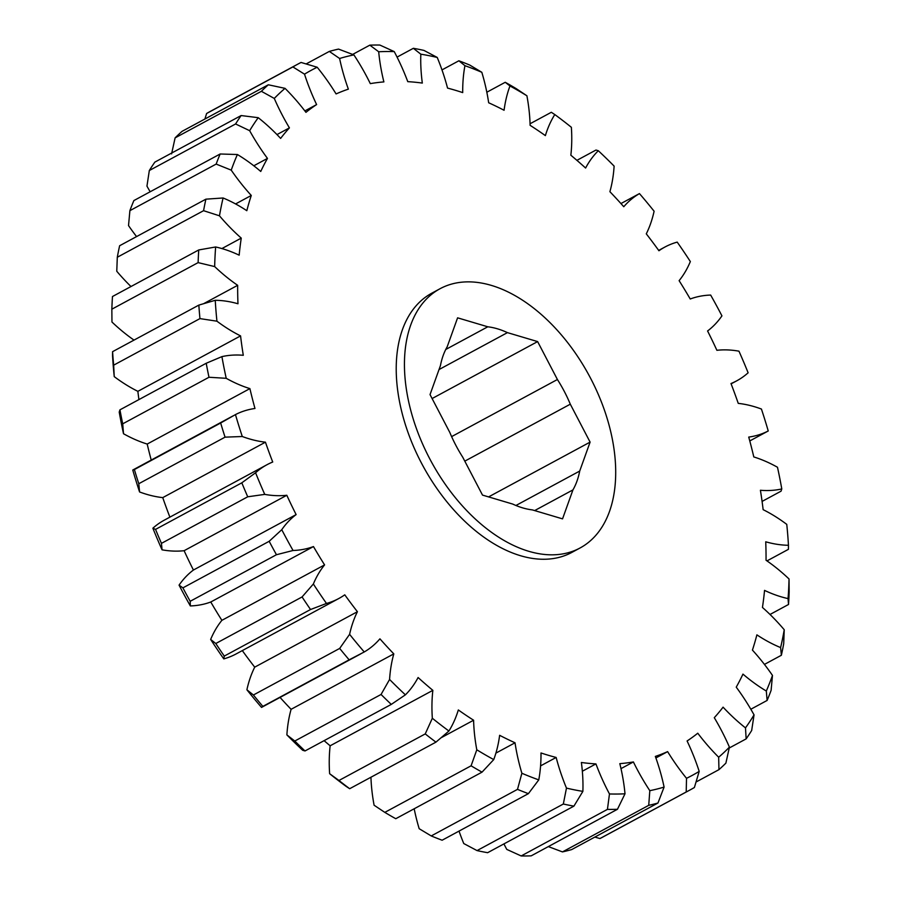 <?xml version="1.0" encoding="UTF-8"?>
<svg xmlns="http://www.w3.org/2000/svg" width="901" height="901" viewBox="0 0 901 901"><rect width="100%" height="100%" fill="white"/><g stroke="black" fill="none" stroke-linecap="round" stroke-linejoin="round"><path stroke-width="1.35" d="M445.758 349.475L487.79 326.793L457.595 317.828L447.2 346.772A99.2 60.536 61.6 0 0 440.431 365.626L430.036 394.582L449.836 432.503A99.2 60.536 61.6 0 0 462.72 457.179L482.508 495.1L512.703 504.064A99.2 60.536 61.6 0 0 522.648 507.871A99.2 60.536 61.6 0 0 532.356 509.898L562.539 518.863L572.935 489.907L534.642 510.585M614.032 449.216A147.325 89.909 61.6 0 0 544.733 317.58A147.325 89.909 61.6 0 0 440.082 288.703A147.325 89.909 61.6 0 0 406.114 387.475A147.325 89.909 61.6 0 0 475.401 519.111A147.325 89.909 61.6 0 0 580.053 547.988A147.325 89.909 61.6 0 0 614.032 449.216M440.082 288.703L431.872 293.14A147.325 89.909 61.6 0 0 397.893 391.912A147.325 89.909 61.6 0 0 467.191 523.549A147.325 89.909 61.6 0 0 571.831 552.426L580.053 547.988M370.942 777.236A157.146 95.9 61.6 0 0 372.62 796.214A157.146 95.9 61.6 0 0 374.095 805.224L384.817 812.375L471.088 765.805L476.798 749.79A157.146 95.9 -118.4 0 1 475.323 740.768A157.146 95.9 -118.4 0 1 473.599 720.226A368.509 224.878 -118.4 0 1 458.327 709.954A157.146 95.9 -118.4 0 1 448.912 731.015L435.949 742.142A412.512 251.739 -118.4 0 1 425.238 733.91L432.334 718.255A157.146 95.9 -118.4 0 1 432.852 690.346A368.509 224.878 -118.4 0 1 418.098 677.529A157.146 95.9 -118.4 0 1 405.394 694.84L391.282 704.402A412.512 251.739 -118.4 0 1 381.067 694.457L389.581 679.455A157.146 95.9 -118.4 0 1 393.805 653.878A368.509 224.878 -118.4 0 1 379.929 638.832A157.146 95.9 -118.4 0 1 364.241 651.964L349.137 659.825A412.512 251.739 -118.4 0 1 339.677 648.427L349.599 634.327A157.146 95.9 -118.4 0 1 357.415 611.711A368.509 224.878 -118.4 0 1 344.768 594.818A157.146 95.9 -118.4 0 1 338.832 598.501A157.146 95.9 -118.4 0 1 326.489 603.456L310.541 609.515A412.512 251.739 -118.4 0 1 302.072 596.946L313.357 583.994A157.146 95.9 -118.4 0 1 324.585 564.904A368.509 224.878 -118.4 0 1 313.469 546.569A157.146 95.9 -118.4 0 1 293.05 550.488L276.461 554.723A412.512 251.739 -118.4 0 1 269.174 541.298L281.765 529.698A157.146 95.9 -118.4 0 1 296.125 514.595A368.509 224.878 -118.4 0 1 286.811 495.268A157.146 95.9 -118.4 0 1 264.748 494.39L247.73 496.789A412.512 251.739 -118.4 0 1 241.817 482.823L255.58 472.755A157.146 95.9 -118.4 0 1 267 464.713A157.146 95.9 -118.4 0 1 272.721 462.022A368.509 224.878 -118.4 0 1 265.446 442.177A157.146 95.9 -118.4 0 1 242.29 436.512L225.059 437.154A412.512 251.739 -118.4 0 1 220.655 422.997L235.465 414.595A157.146 95.9 -118.4 0 1 254.972 408.48A368.509 224.878 -118.4 0 1 249.904 388.613A157.146 95.9 -118.4 0 1 226.219 378.307L208.987 377.26A412.512 251.739 -118.4 0 1 206.216 363.261L221.916 356.627A157.146 95.9 -118.4 0 1 243.293 355.287A368.509 224.878 -118.4 0 1 241.817 345.556A368.509 224.878 -118.4 0 1 240.567 335.893L137.864 391.338A157.146 95.9 -118.4 0 1 114.236 376.629A400.72 244.543 -118.4 0 1 112.546 355.726L112.58 351.672A412.512 251.739 61.6 0 0 113.661 365.164L114.236 376.629M240.567 335.893A157.146 95.9 -118.4 0 1 216.938 321.195L199.943 318.605A412.512 251.739 -118.4 0 1 198.851 305.101L215.249 300.292A157.146 95.9 -118.4 0 1 237.977 303.761A368.509 224.878 -118.4 0 1 237.661 285.313A157.146 95.9 -118.4 0 1 214.663 266.583L198.119 262.619A412.512 251.739 -118.4 0 1 198.749 249.949L215.643 246.975A157.146 95.9 -118.4 0 1 239.17 255.174A368.509 224.878 -118.4 0 1 241.254 238.112A157.146 95.9 -118.4 0 1 219.472 215.812L203.57 210.688A412.512 251.739 -118.4 0 1 205.901 199.166L223.088 197.983A157.146 95.9 -118.4 0 1 246.818 210.699A368.509 224.878 -118.4 0 1 251.278 195.461A157.146 95.9 -118.4 0 1 231.23 170.143L216.161 164.083A412.512 251.739 -118.4 0 1 220.148 153.992L237.391 154.521A157.146 95.9 -118.4 0 1 260.749 171.46A368.509 224.878 -118.4 0 1 267.462 158.407A157.146 95.9 -118.4 0 1 249.656 130.69L235.589 123.966A412.512 251.739 -118.4 0 1 241.119 115.553L258.215 117.682A157.146 95.9 -118.4 0 1 280.628 138.405A368.509 224.878 -118.4 0 1 289.424 127.874A157.146 95.9 -118.4 0 1 274.287 98.434L261.38 91.305A412.512 251.739 -118.4 0 1 268.318 84.784L285.031 88.343A157.146 95.9 -118.4 0 1 305.946 112.343A368.509 224.878 -118.4 0 1 316.611 104.584A157.146 95.9 -118.4 0 1 304.515 74.164L292.881 66.922A412.512 251.739 -118.4 0 1 297.69 64.219A412.512 251.739 -118.4 0 1 301.058 62.451L317.186 67.237A157.146 95.9 -118.4 0 1 336.084 93.929A368.509 224.878 -118.4 0 1 348.36 89.143A157.146 95.9 -118.4 0 1 339.609 58.486L329.327 51.413A412.512 251.739 -118.4 0 1 338.539 49.093L353.89 54.893A157.146 95.9 -118.4 0 1 370.311 83.624A368.509 224.878 -118.4 0 1 383.882 81.912A157.146 95.9 -118.4 0 1 379.738 60.649A157.146 95.9 -118.4 0 1 378.702 51.762L369.815 45.151L352.663 54.409M199.943 318.605L113.661 365.164M112.58 351.672L198.851 305.101M119.946 409.831A412.512 251.739 61.6 0 0 122.716 423.83L123.516 433.741A400.72 244.543 -118.4 0 1 119.214 412.061L119.946 409.831L206.216 363.261M208.987 377.26L122.716 423.83M198.749 249.949L112.479 296.519A412.512 251.739 61.6 0 0 111.848 309.189L111.961 322.017A157.146 95.9 -118.4 0 0 134.012 340.105M198.119 262.619L111.848 309.189M205.901 199.166L119.63 245.736A412.512 251.739 61.6 0 0 117.299 257.247L116.77 271.257A157.146 95.9 -118.4 0 0 130.983 286.529M203.57 210.688L117.299 257.247M241.119 115.553L154.848 162.124A412.512 251.739 61.6 0 0 149.318 170.526L146.953 186.135A157.146 95.9 -118.4 0 0 150.163 191.767M235.589 123.966L149.318 170.526M220.148 153.992L133.877 200.563A412.512 251.739 61.6 0 0 129.89 210.654L128.528 225.588A157.146 95.9 -118.4 0 0 136.569 236.591M216.161 164.083L129.89 210.654M369.815 45.151A412.512 251.739 -118.4 0 1 379.839 45.05L394.233 51.605A157.146 95.9 -118.4 0 1 407.77 81.653A368.509 224.878 -118.4 0 1 422.321 83.072A157.146 95.9 -118.4 0 1 420.823 54.184L413.356 48.305L397.071 57.101M329.327 51.413L306.171 63.915M297.69 64.219L211.42 110.789A412.512 251.739 61.6 0 0 206.611 113.492L204.91 119.011M292.881 66.922L206.611 113.492M268.318 84.784L182.047 131.355A412.512 251.739 61.6 0 0 175.109 137.876L171.584 153.88M261.38 91.305L175.109 137.876M414.178 808.771A157.146 95.9 61.6 0 0 419.179 828.706L431.23 835.937A412.512 251.739 61.6 0 0 442.132 840.216L528.403 793.646A412.512 251.739 -118.4 0 1 517.501 789.366L521.882 773.261A157.146 95.9 -118.4 0 1 515.034 742.784L495.899 753.112M431.23 835.937L517.501 789.366M459.014 831.094A157.146 95.9 61.6 0 0 463.767 843.55L477.046 850.589A412.512 251.739 61.6 0 0 487.644 852.695L573.914 806.125A412.512 251.739 -118.4 0 1 563.328 804.019L566.47 788.105A157.146 95.9 -118.4 0 1 556.154 757.459L540.577 765.873M477.046 850.589L563.328 804.019M384.817 812.375A412.512 251.739 61.6 0 0 395.764 818.716L482.035 772.146A412.512 251.739 -118.4 0 1 471.088 765.805M338.967 780.48A412.512 251.739 61.6 0 0 349.678 788.713L346.209 786.449A400.72 244.543 -118.4 0 1 329.631 773.7L338.967 780.48L425.238 733.91M435.949 742.142L349.678 788.713M253.406 694.998A412.512 251.739 61.6 0 0 262.855 706.395L261.538 707.409A400.72 244.543 -118.4 0 1 246.897 689.772L253.406 694.998L339.677 648.427M349.137 659.825L262.855 706.395M294.796 741.027A412.512 251.739 61.6 0 0 305.011 750.961L302.691 750.274A400.72 244.543 -118.4 0 1 286.878 734.889L294.796 741.027L381.067 694.457M391.282 704.402L305.011 750.961M155.546 529.394A412.512 251.739 61.6 0 0 161.459 543.359L162.045 549.824A400.72 244.543 -118.4 0 1 152.877 528.2L155.546 529.394L241.817 482.823M247.73 496.789L161.459 543.359M182.903 587.869A412.512 251.739 61.6 0 0 190.19 601.294L190.336 605.934A400.72 244.543 -118.4 0 1 179.062 585.132L182.903 587.869L269.174 541.298M276.461 554.723L190.19 601.294M215.801 643.517A412.512 251.739 61.6 0 0 224.27 656.086L223.786 658.89A400.72 244.543 -118.4 0 1 210.654 639.44L215.801 643.517L302.072 596.946M310.541 609.515L224.27 656.086M132.762 470.029L134.384 469.556A412.512 251.739 61.6 0 0 138.788 483.713L139.576 491.957A400.72 244.543 -118.4 0 1 132.762 470.029L233.213 415.8M225.059 437.154L138.788 483.713M134.384 469.556L220.655 422.997M766.988 560.895L788.42 549.328L788.454 545.274A157.146 95.9 -118.4 0 1 765.726 541.794A368.509 224.878 -118.4 0 1 766.041 560.253A157.146 95.9 -118.4 0 1 789.039 578.983L789.152 591.811A412.512 251.739 -118.4 0 1 788.521 604.481L788.06 598.591A157.146 95.9 -118.4 0 1 764.544 590.392A368.509 224.878 -118.4 0 1 762.449 607.443A157.146 95.9 -118.4 0 1 784.23 629.743L783.701 643.753A412.512 251.739 -118.4 0 1 781.37 655.264L780.615 647.582A157.146 95.9 -118.4 0 1 756.885 634.856A368.509 224.878 -118.4 0 1 752.425 650.094A157.146 95.9 -118.4 0 1 772.472 675.412L771.11 690.346A412.512 251.739 -118.4 0 1 767.123 700.437L766.312 691.033A157.146 95.9 -118.4 0 1 742.953 674.106A368.509 224.878 -118.4 0 1 736.241 687.148A157.146 95.9 -118.4 0 1 754.047 714.865L751.682 730.474A412.512 251.739 -118.4 0 1 746.152 738.876L745.487 727.884A157.146 95.9 -118.4 0 1 723.075 707.161A368.509 224.878 -118.4 0 1 714.29 717.692A157.146 95.9 -118.4 0 1 729.416 747.12L725.891 763.124A412.512 251.739 -118.4 0 1 718.953 769.645L718.671 757.223A157.146 95.9 -118.4 0 1 697.768 733.211A368.509 224.878 -118.4 0 1 687.091 740.971A157.146 95.9 -118.4 0 1 699.187 771.391L694.389 787.508A412.512 251.739 -118.4 0 1 689.58 790.211A412.512 251.739 -118.4 0 1 686.213 791.979L686.517 778.318A157.146 95.9 -118.4 0 1 667.618 751.625L655.894 757.955M729.236 748.01L746.152 738.876M750.837 709.233L767.123 700.437M696.09 781.989L718.953 769.645M764.431 664.409L781.37 655.264M770.017 614.471L788.521 604.481M548.337 846.591L562.461 851.907A412.512 251.739 61.6 0 0 571.673 849.587L657.955 803.016A412.512 251.739 -118.4 0 1 648.731 805.336L649.812 790.673A157.146 95.9 -118.4 0 1 633.392 761.942L620.992 768.632M562.461 851.907L648.731 805.336M594.829 837.085L599.942 838.549A412.512 251.739 61.6 0 0 603.31 836.781L689.58 790.211M599.942 838.549L686.213 791.979M503.929 843.899A157.146 95.9 61.6 0 0 506.767 849.395L521.161 855.95A412.512 251.739 61.6 0 0 531.185 855.849L617.455 809.278A412.512 251.739 -118.4 0 1 607.432 809.38L609.47 793.961A157.146 95.9 -118.4 0 1 595.933 763.902L582.35 771.233M521.161 855.95L607.432 809.38M413.356 48.305A412.512 251.739 -118.4 0 1 423.954 50.411L437.233 57.45A157.146 95.9 -118.4 0 1 447.549 88.095A368.509 224.878 -118.4 0 1 462.709 92.6A157.146 95.9 -118.4 0 1 464.939 65.683L458.868 60.784A412.512 251.739 -118.4 0 1 469.77 65.063L481.821 72.294A157.146 95.9 -118.4 0 1 488.669 102.77A368.509 224.878 -118.4 0 1 504.076 110.26A157.146 95.9 -118.4 0 1 509.966 85.967L505.236 82.284A412.512 251.739 -118.4 0 1 516.183 88.625L526.905 95.776A157.146 95.9 -118.4 0 1 530.103 125.329A368.509 224.878 -118.4 0 1 545.375 135.612A157.146 95.9 -118.4 0 1 554.791 114.551A400.72 244.543 61.6 0 1 571.369 127.3A157.146 95.9 -118.4 0 1 570.851 155.209A368.509 224.878 -118.4 0 1 585.605 168.036A157.146 95.9 -118.4 0 1 598.309 150.726L595.989 150.039L576.899 160.344M554.791 114.551L551.322 112.287L530.058 123.764M505.236 82.284L486.822 92.229M458.868 60.784L441.986 69.906M762.088 501.418L781.054 491.169L781.786 488.939A157.146 95.9 -118.4 0 1 760.41 490.268A368.509 224.878 -118.4 0 1 763.136 509.662A157.146 95.9 -118.4 0 1 786.764 524.371A400.72 244.543 61.6 0 1 788.454 545.274M749.778 440.938L768.238 430.971A157.146 95.9 -118.4 0 1 748.731 437.086A368.509 224.878 -118.4 0 1 753.799 456.942A157.146 95.9 -118.4 0 1 777.484 467.259A400.72 244.543 61.6 0 1 781.786 488.939M598.309 150.726A400.72 244.543 61.6 0 1 614.122 166.111A157.146 95.9 -118.4 0 1 609.898 191.688A368.509 224.878 -118.4 0 1 623.774 206.723A157.146 95.9 -118.4 0 1 639.462 193.591A400.72 244.543 61.6 0 1 654.103 211.228A157.146 95.9 -118.4 0 1 646.287 233.843A368.509 224.878 -118.4 0 1 658.935 250.748A157.146 95.9 -118.4 0 1 664.87 247.065A157.146 95.9 -118.4 0 1 677.214 242.11A400.72 244.543 61.6 0 1 690.346 261.56A157.146 95.9 -118.4 0 1 679.117 280.661A368.509 224.878 -118.4 0 1 690.234 298.997A157.146 95.9 -118.4 0 1 710.664 295.066A400.72 244.543 61.6 0 1 721.938 315.868A157.146 95.9 -118.4 0 1 707.578 330.971A368.509 224.878 -118.4 0 1 716.892 350.298A157.146 95.9 -118.4 0 1 738.955 351.176A400.72 244.543 61.6 0 1 748.123 372.8A157.146 95.9 -118.4 0 1 736.703 380.841A157.146 95.9 -118.4 0 1 730.981 383.544A368.509 224.878 -118.4 0 1 738.257 403.378A157.146 95.9 -118.4 0 1 761.424 409.043A400.72 244.543 61.6 0 1 768.238 430.971M639.462 193.591L620.935 203.558M595.933 763.902A368.509 224.878 -118.4 0 1 581.382 762.494A157.146 95.9 -118.4 0 1 582.879 791.371L573.914 806.125M633.392 761.942A368.509 224.878 -118.4 0 1 619.82 763.654A157.146 95.9 -118.4 0 1 625.001 793.792L617.455 809.278M667.618 751.625A368.509 224.878 -118.4 0 1 655.342 756.423A157.146 95.9 -118.4 0 1 664.093 787.08L657.955 803.016M249.904 388.613L147.201 444.058A157.146 95.9 -118.4 0 1 123.516 433.741M265.446 442.177L162.743 497.622A157.146 95.9 -118.4 0 1 139.576 491.957M267 464.713L164.297 520.159A157.146 95.9 61.6 0 0 152.877 528.2M313.469 546.569L210.766 602.003A157.146 95.9 -118.4 0 1 190.336 605.934M324.585 564.904L221.883 620.338A157.146 95.9 61.6 0 0 210.654 639.44M338.832 598.501L236.13 653.935A157.146 95.9 -118.4 0 1 223.786 658.89M357.415 611.711L254.713 667.157A157.146 95.9 61.6 0 0 246.897 689.772M286.811 495.268L184.108 550.702A157.146 95.9 -118.4 0 1 162.045 549.824M296.125 514.595L193.422 570.029A157.146 95.9 61.6 0 0 179.062 585.132M432.852 690.346L330.149 745.791A157.146 95.9 61.6 0 0 329.631 773.7M360.727 653.901L261.538 707.409M393.805 653.878L291.102 709.312A157.146 95.9 61.6 0 0 286.878 734.889M473.599 720.226L441.411 737.604M515.034 742.784A368.509 224.878 -118.4 0 1 499.638 735.306A157.146 95.9 -118.4 0 1 493.737 759.588L482.035 772.146M556.154 757.459A368.509 224.878 -118.4 0 1 540.994 752.966A157.146 95.9 -118.4 0 1 538.764 779.883L528.403 793.646M316.611 104.584L304.865 110.924M289.424 127.874L276.979 134.587M251.278 195.461L235.578 203.941M267.462 158.407L253.8 165.784M241.254 238.112L221.905 248.563M237.661 285.313L203.975 303.491M330.149 745.791A368.509 224.878 -118.4 0 1 324.101 740.656M291.102 709.312A368.509 224.878 -118.4 0 1 280.065 697.442M254.713 667.157A368.509 224.878 -118.4 0 1 242.313 650.601M221.883 620.338A368.509 224.878 -118.4 0 1 210.766 602.003M193.422 570.029A368.509 224.878 -118.4 0 1 184.108 550.702M169.895 517.14A368.509 224.878 -118.4 0 1 162.743 497.622M151.222 460.062A368.509 224.878 -118.4 0 1 147.201 444.058M138.912 399.582A368.509 224.878 -118.4 0 1 137.864 391.338M223.088 197.983A400.72 244.543 61.6 0 0 219.472 215.812M215.643 246.975A400.72 244.543 61.6 0 0 214.663 266.583M215.249 300.292A400.72 244.543 61.6 0 0 216.938 321.195M221.916 356.627A400.72 244.543 61.6 0 0 226.219 378.307M235.465 414.595A400.72 244.543 61.6 0 0 242.29 436.512M255.58 472.755A400.72 244.543 61.6 0 0 264.748 494.39M281.765 529.698A400.72 244.543 61.6 0 0 293.05 550.488M313.357 583.994A400.72 244.543 61.6 0 0 326.489 603.456M349.599 634.327A400.72 244.543 61.6 0 0 364.241 651.964M389.581 679.455A400.72 244.543 61.6 0 0 405.394 694.84M432.334 718.255A400.72 244.543 61.6 0 0 448.912 731.015M476.798 749.79A400.72 244.543 61.6 0 0 493.737 759.588M521.882 773.261A400.72 244.543 61.6 0 0 538.764 779.883M566.47 788.105A400.72 244.543 61.6 0 0 582.879 791.371M609.47 793.961A400.72 244.543 61.6 0 0 625.001 793.792M649.812 790.673A400.72 244.543 61.6 0 0 664.093 787.08M686.517 778.318A400.72 244.543 61.6 0 0 699.187 771.391M718.671 757.223A400.72 244.543 61.6 0 0 729.416 747.12M745.487 727.884A400.72 244.543 61.6 0 0 754.047 714.865M766.312 691.033A400.72 244.543 61.6 0 0 772.472 675.412M780.615 647.582A400.72 244.543 61.6 0 0 784.23 629.743M788.06 598.591A400.72 244.543 61.6 0 0 789.039 578.983M526.905 95.776A400.72 244.543 61.6 0 0 509.966 85.967M481.821 72.294A400.72 244.543 61.6 0 0 464.939 65.683M437.233 57.45A400.72 244.543 61.6 0 0 420.823 54.184M394.233 51.605A400.72 244.543 61.6 0 0 378.702 51.762M353.89 54.893A400.72 244.543 61.6 0 0 339.609 58.486M317.186 67.237A400.72 244.543 61.6 0 0 304.515 74.164M285.031 88.343A400.72 244.543 61.6 0 0 274.287 98.434M258.215 117.682A400.72 244.543 61.6 0 0 249.656 130.69M237.391 154.521A400.72 244.543 61.6 0 0 231.23 170.143M515.935 505.484L579.703 471.065L590.099 442.109L570.299 404.189L464.792 461.143M590.099 442.109L488.59 496.901M451.615 436.613L557.415 379.512L537.627 341.592L507.432 332.627L439.024 369.556M537.627 341.592L432.108 398.546M570.299 404.189A99.2 60.536 61.6 0 0 557.415 379.512M572.935 489.907A99.2 60.536 61.6 0 0 579.703 471.065M507.432 332.627A99.2 60.536 61.6 0 0 487.79 326.793M736.703 380.841L731.105 383.86M664.87 247.065L658.687 250.399"/></g></svg>
